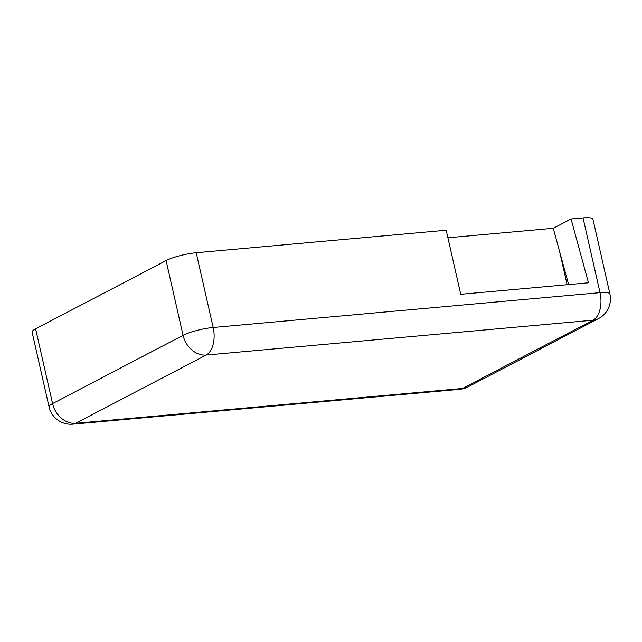 <?xml version="1.0" encoding="UTF-8"?>
<svg xmlns="http://www.w3.org/2000/svg" width="642" height="642" viewBox="0 0 642 642"><rect width="100%" height="100%" fill="white"/><g stroke="black" fill="none" stroke-linecap="round" stroke-linejoin="round"><path stroke-width="0.96" d="M567.135 284.711L559.591 251.52M447.899 237.781L553.252 228.295L571.043 218.986L583.04 217.903A22.301 4.205 -12.8 0 1 592.919 219.171L609.9 293.908A22.301 4.205 167.2 0 0 600.021 292.648A22.301 12.712 84.9 0 1 593.007 320.206A22.301 17.832 62.4 0 0 598.488 318.609A22.301 22.301 0 0 0 609.9 293.908M206.178 355.042A22.301 12.712 -95.1 0 0 213.184 327.484A22.301 4.205 167.2 0 0 183.074 335.333A22.301 17.832 62.4 0 0 206.178 355.042L75.676 423.303A22.301 17.832 -117.6 0 1 52.58 403.593A22.301 4.205 167.2 0 0 49.081 406.892A22.301 22.301 0 0 0 72.827 424.161A22.301 12.712 -95.1 0 0 75.676 423.303L462.513 388.466A22.301 12.712 84.9 0 1 459.656 389.325A22.301 22.301 0 0 0 467.994 386.869A22.301 17.832 -117.6 0 1 462.513 388.466L593.007 320.206L206.178 355.042M49.081 406.892L32.1 332.147A22.301 4.205 -12.8 0 1 35.599 328.848L166.093 260.588A22.301 4.205 -12.8 0 1 196.203 252.739L446.19 230.229L460.739 294.293L588.473 282.793L571.043 218.986M553.252 228.295L568.619 284.575M583.04 217.903L600.021 292.648L213.184 327.484L196.203 252.739M166.093 260.588L183.074 335.333L52.58 403.593L35.599 328.848M72.827 424.161L459.656 389.325M467.994 386.869L598.488 318.609"/></g></svg>
